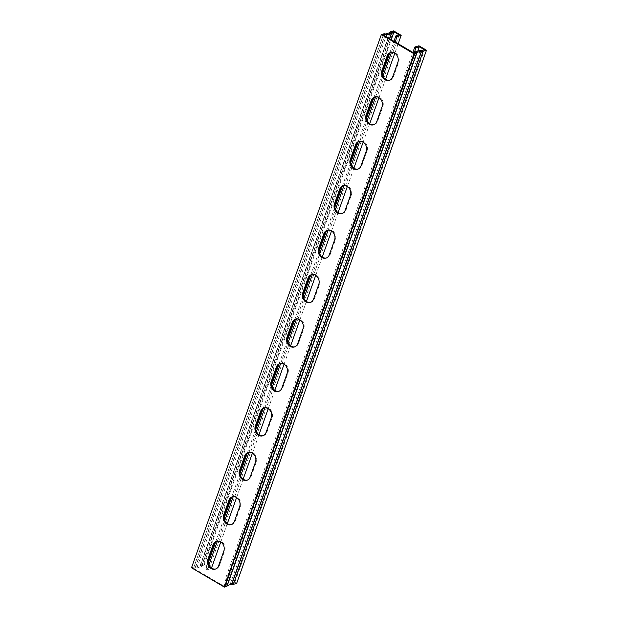 <?xml version="1.0" encoding="UTF-8"?>
<svg xmlns="http://www.w3.org/2000/svg" width="618" height="618" viewBox="0 0 618 618"><rect width="100%" height="100%" fill="white"/><g stroke="black" fill="none" stroke-linecap="round" stroke-linejoin="round"><path stroke-width="0.46" stroke-dasharray="3.09 2.32" d="M208.961 564.813L207.2 569.757L206.01 569.054L209.309 568.058L204.133 565.014L201.592 565.787A1.73 0.649 -160.4 0 1 201.808 566.297A1.73 0.649 -160.4 0 1 201.53 566.513L196.802 567.942A1.73 0.649 -160.4 0 1 195.157 567.726L193.527 568.22L383.384 35.056M201.592 565.787L391.441 32.623M204.133 565.014L391.209 39.66M193.527 568.22L224.017 586.15L225.64 585.655A1.73 0.649 -160.4 0 1 225.416 585.146A1.73 0.649 -160.4 0 1 225.694 584.929L230.429 583.5A1.73 0.649 -160.4 0 1 232.074 583.716L234.616 582.944L424.473 49.78M232.074 583.716L421.924 50.552M234.616 582.944L229.448 579.9L226.142 580.897L414.16 52.893M229.448 579.9L417.745 51.101M227.038 586.165A1.73 0.649 19.6 0 0 226.821 585.655L416.671 52.491M226.821 585.655L227.269 585.516M225.64 585.655L415.489 52.491M224.017 586.15L413.867 52.986M195.157 567.726L384.581 35.759M398.185 43.762L394.802 53.256M385.532 79.282L378.981 97.69M369.711 123.716L363.16 142.117M353.89 168.142L347.339 186.551M338.069 212.577L331.518 230.977M322.248 257.003L315.698 275.412M306.428 301.437L299.877 319.838M290.607 345.864L284.056 364.272M274.786 390.298L268.235 408.699M258.965 434.724L252.414 453.133M243.144 479.159L236.594 497.56M227.324 523.585L220.773 541.994M211.503 568.019L211.325 568.514L203.762 564.064L200.464 565.061A1.73 0.649 19.6 0 0 200.186 565.277A1.73 0.649 19.6 0 0 200.356 565.733L195.427 567.216A1.73 0.649 19.6 0 0 193.89 567.046L191.51 567.764M393.62 30.9L203.762 564.064M209.309 568.058L399.158 34.894M217.397 541.129L224.782 520.387M233.218 496.702L240.603 475.953M249.039 452.268L256.424 431.526M264.859 407.841L272.244 387.092M280.68 363.407L288.065 342.666M296.501 318.981L303.886 298.231M312.322 274.546L319.707 253.805M328.143 230.112L335.528 209.371M343.963 185.686L351.348 164.936M359.784 141.252L367.169 120.51M375.605 96.825L382.99 76.076M391.426 52.391L395.141 41.97M207.2 569.757L211.325 568.514M206.01 569.054L208.343 562.496M215.667 541.94L224.164 518.062M231.487 497.505L239.985 473.635M247.308 453.079L255.806 429.201M263.129 408.645L271.626 384.775M278.95 364.218L287.447 340.34M294.771 319.784L303.268 295.914M310.591 275.358L319.089 251.48M326.412 230.923L334.91 207.053M342.233 186.497L350.73 162.619M358.054 142.063L366.551 118.192M373.875 97.636L382.372 73.758M389.695 53.202L393.944 41.267M373.851 124.681A6.875 5.67 -106.8 0 0 374.269 124.573A6.875 5.67 -106.8 0 0 377.652 121.159L382.874 106.497A6.875 5.67 -106.8 0 0 381.646 99.15A6.875 5.67 -106.8 0 0 375.512 96.756A6.875 5.67 -106.8 0 0 375.111 96.902M342.21 213.542A6.875 5.67 -106.8 0 0 342.627 213.434A6.875 5.67 -106.8 0 0 346.01 210.02L351.233 195.358A6.875 5.67 -106.8 0 0 350.004 188.011A6.875 5.67 -106.8 0 0 343.871 185.616A6.875 5.67 -106.8 0 0 343.469 185.763M310.568 302.403A6.875 5.67 -106.8 0 0 310.985 302.295A6.875 5.67 -106.8 0 0 314.369 298.88L319.591 284.218A6.875 5.67 -106.8 0 0 318.363 276.872A6.875 5.67 -106.8 0 0 312.229 274.477A6.875 5.67 -106.8 0 0 311.827 274.624M278.927 391.264A6.875 5.67 -106.8 0 0 279.344 391.155A6.875 5.67 -106.8 0 0 282.727 387.741L287.949 373.079A6.875 5.67 -106.8 0 0 286.721 365.732A6.875 5.67 -106.8 0 0 280.587 363.338A6.875 5.67 -106.8 0 0 280.186 363.484M247.285 480.124A6.875 5.67 -106.8 0 0 247.702 480.016A6.875 5.67 -106.8 0 0 251.086 476.602L256.308 461.94A6.875 5.67 -106.8 0 0 255.079 454.593A6.875 5.67 -106.8 0 0 248.946 452.198A6.875 5.67 -106.8 0 0 248.544 452.345M215.643 568.985A6.875 5.67 -106.8 0 0 216.061 568.877A6.875 5.67 -106.8 0 0 219.444 565.462L224.666 550.8A6.875 5.67 -106.8 0 0 223.438 543.454A6.875 5.67 -106.8 0 0 217.304 541.059A6.875 5.67 -106.8 0 0 216.903 541.206M231.464 524.551A6.875 5.67 -106.8 0 0 231.881 524.45A6.875 5.67 -106.8 0 0 235.265 521.028L240.487 506.366A6.875 5.67 -106.8 0 0 239.259 499.02A6.875 5.67 -106.8 0 0 233.125 496.633A6.875 5.67 -106.8 0 0 232.723 496.772M263.106 435.69A6.875 5.67 -106.8 0 0 263.523 435.59A6.875 5.67 -106.8 0 0 266.906 432.167L272.129 417.505A6.875 5.67 -106.8 0 0 270.9 410.159A6.875 5.67 -106.8 0 0 264.767 407.772A6.875 5.67 -106.8 0 0 264.365 407.911M294.747 346.829A6.875 5.67 -106.8 0 0 295.165 346.729A6.875 5.67 -106.8 0 0 298.548 343.307L303.77 328.645A6.875 5.67 -106.8 0 0 302.542 321.298A6.875 5.67 -106.8 0 0 296.408 318.903A6.875 5.67 -106.8 0 0 296.007 319.05M326.389 257.969A6.875 5.67 -106.8 0 0 326.806 257.868A6.875 5.67 -106.8 0 0 330.19 254.446L335.412 239.784A6.875 5.67 -106.8 0 0 334.183 232.438A6.875 5.67 -106.8 0 0 328.05 230.043A6.875 5.67 -106.8 0 0 327.648 230.19M358.031 169.108A6.875 5.67 -106.8 0 0 358.448 169.008A6.875 5.67 -106.8 0 0 361.831 165.585L367.053 150.923A6.875 5.67 -106.8 0 0 365.825 143.577A6.875 5.67 -106.8 0 0 359.691 141.182A6.875 5.67 -106.8 0 0 359.29 141.329M389.672 80.247A6.875 5.67 -106.8 0 0 390.089 80.147A6.875 5.67 -106.8 0 0 393.473 76.725L398.695 62.063A6.875 5.67 -106.8 0 0 397.467 54.716A6.875 5.67 -106.8 0 0 391.333 52.321A6.875 5.67 -106.8 0 0 390.931 52.468M236.64 583.4L229.077 578.95L224.952 580.202L412.886 52.406M418.927 45.786L229.077 578.95M224.952 580.202L226.142 580.897M201.53 566.513L389.494 38.648M230.429 583.5L420.279 50.336M225.694 584.929L415.543 51.765M196.802 567.942L386.003 36.593M200.464 565.061L390.313 31.897M193.89 567.046L383.739 33.882M376.825 121.406L377.652 121.159M382.048 106.744L382.874 106.497M345.184 210.267L346.01 210.02M350.406 195.605L351.233 195.358M313.542 299.127L314.369 298.88M318.764 284.465L319.591 284.218M281.901 387.988L282.727 387.741M287.123 373.326L287.949 373.079M250.259 476.849L251.086 476.602M255.481 462.187L256.308 461.94M218.617 565.709L219.444 565.462M223.84 551.047L224.666 550.8M234.438 521.275L235.265 521.028M239.66 506.613L240.487 506.366M266.08 432.415L266.906 432.167M271.302 417.753L272.129 417.505M297.721 343.554L298.548 343.307M302.944 328.892L303.77 328.645M329.363 254.693L330.19 254.446M334.585 240.031L335.412 239.784M361.005 165.833L361.831 165.585M366.227 151.171L367.053 150.923M392.646 76.972L393.473 76.725M397.868 62.31L398.695 62.063M195.427 567.216L385.277 34.052M195.605 567.239L385.462 34.075M200.34 565.81L390.19 32.646L200.356 565.733M201.808 566.297L389.664 38.749M225.416 585.146L415.041 52.63M373.442 124.821L374.269 124.573M374.693 97.003L375.512 96.756M341.8 213.681L342.627 213.434M343.052 185.863L343.871 185.616M310.159 302.542L310.985 302.295M311.41 274.724L312.229 274.477M278.517 391.403L279.344 391.155M279.769 363.585L280.587 363.338M246.876 480.263L247.702 480.016M248.119 452.446L248.946 452.198M215.234 569.124L216.061 568.877M216.478 541.306L217.304 541.059M231.055 524.697L231.881 524.45M232.298 496.88L233.125 496.633M262.696 435.837L263.523 435.59M263.94 408.019L264.767 407.772M294.338 346.976L295.165 346.729M295.589 319.158L296.408 318.903M325.98 258.115L326.806 257.868M327.231 230.298L328.05 230.043M357.621 169.255L358.448 169.008M358.873 141.437L359.691 141.182M389.263 80.394L390.089 80.147M390.514 52.576L391.333 52.321M200.371 565.787L390.221 32.615M200.186 565.277L389.811 32.762"/><path stroke-width="0.93" d="M391.209 39.66L393.983 31.85L391.441 32.623A1.73 0.649 -160.4 0 1 391.665 33.133A1.73 0.649 -160.4 0 1 391.387 33.349L386.652 34.778A1.73 0.649 -160.4 0 1 385.006 34.562L383.384 35.056L413.867 52.986L415.489 52.491A1.73 0.649 -160.4 0 1 415.265 51.982A1.73 0.649 -160.4 0 1 415.543 51.765L420.279 50.336A1.73 0.649 -160.4 0 1 421.924 50.552L424.473 49.78L419.298 46.736L415.999 47.733L414.16 52.893M417.745 51.101L419.298 46.736M395.141 41.97L397.05 36.593L401.182 35.35L393.62 30.9L390.313 31.897A1.73 0.649 19.6 0 0 390.035 32.113A1.73 0.649 19.6 0 0 390.205 32.561L385.277 34.052A1.73 0.649 19.6 0 0 383.739 33.882L381.36 34.6L414.238 53.936L416.617 53.218A1.73 0.649 19.6 0 0 416.895 53.001A1.73 0.649 19.6 0 0 416.671 52.491L421.654 51.062A1.73 0.649 19.6 0 0 423.191 51.232L426.49 50.236L236.64 583.4L233.334 584.396L423.191 51.232M381.36 34.6L191.51 567.764L224.38 587.1L226.76 586.382A1.73 0.649 19.6 0 0 227.038 586.165L416.895 53.001M227.269 585.516L231.804 584.226A1.73 0.649 19.6 0 0 233.334 584.396M384.581 35.759L385.006 34.562M401.182 35.35L398.185 43.762M394.802 53.256L385.532 79.282M378.981 97.69L369.711 123.716M363.16 142.117L353.89 168.142M347.339 186.551L338.069 212.577M331.518 230.977L322.248 257.003M315.698 275.412L306.428 301.437M299.877 319.838L290.607 345.864M284.056 364.272L274.786 390.298M268.235 408.699L258.965 434.724M252.414 453.133L243.144 479.159M236.594 497.56L227.324 523.585M220.773 541.994L211.503 568.019M393.944 41.267L395.86 35.89L399.158 34.894L393.983 31.85M208.961 564.813L217.397 541.129M224.782 520.387L233.218 496.702M240.603 475.953L249.039 452.268M256.424 431.526L264.859 407.841M272.244 387.092L280.68 363.407M288.065 342.666L296.501 318.981M303.886 298.231L312.322 274.546M319.707 253.805L328.143 230.112M335.528 209.371L343.963 185.686M351.348 164.936L359.784 141.252M367.169 120.51L375.605 96.825M382.99 76.076L391.426 52.391M208.343 562.496L215.667 541.94M224.164 518.062L231.487 497.505M239.985 473.635L247.308 453.079M255.806 429.201L263.129 408.645M271.626 384.775L278.95 364.218M287.447 340.34L294.771 319.784M303.268 295.914L310.591 275.358M319.089 251.48L326.412 230.923M334.91 207.053L342.233 186.497M350.73 162.619L358.054 142.063M366.551 118.192L373.875 97.636M382.372 73.758L389.695 53.202M375.111 96.902A6.875 5.67 -106.8 0 0 372.129 100.17L366.907 114.832A6.875 5.67 -106.8 0 0 367.988 121.97A6.875 5.67 -106.8 0 0 373.851 124.681M343.469 185.763A6.875 5.67 -106.8 0 0 340.487 189.031L335.265 203.693A6.875 5.67 -106.8 0 0 336.346 210.831A6.875 5.67 -106.8 0 0 342.21 213.542M311.827 274.624A6.875 5.67 -106.8 0 0 308.846 277.891L303.623 292.553A6.875 5.67 -106.8 0 0 304.705 299.691A6.875 5.67 -106.8 0 0 310.568 302.403M280.186 363.484A6.875 5.67 -106.8 0 0 277.204 366.76L271.982 381.422A6.875 5.67 -106.8 0 0 273.063 388.56A6.875 5.67 -106.8 0 0 278.927 391.264M248.544 452.345A6.875 5.67 -106.8 0 0 245.562 455.62L240.34 470.283A6.875 5.67 -106.8 0 0 241.422 477.42A6.875 5.67 -106.8 0 0 247.285 480.124M216.903 541.206A6.875 5.67 -106.8 0 0 213.921 544.481L208.699 559.143A6.875 5.67 -106.8 0 0 209.78 566.281A6.875 5.67 -106.8 0 0 215.643 568.985M232.723 496.772A6.875 5.67 -106.8 0 0 229.741 500.047L224.519 514.709A6.875 5.67 -106.8 0 0 225.601 521.847A6.875 5.67 -106.8 0 0 231.464 524.551M264.365 407.911A6.875 5.67 -106.8 0 0 261.383 411.186L256.161 425.848A6.875 5.67 -106.8 0 0 257.243 432.986A6.875 5.67 -106.8 0 0 263.106 435.69M296.007 319.05A6.875 5.67 -106.8 0 0 293.025 322.326L287.803 336.988A6.875 5.67 -106.8 0 0 288.884 344.126A6.875 5.67 -106.8 0 0 294.747 346.829M327.648 230.19A6.875 5.67 -106.8 0 0 324.666 233.465L319.444 248.127A6.875 5.67 -106.8 0 0 320.526 255.265A6.875 5.67 -106.8 0 0 326.389 257.969M359.29 141.329A6.875 5.67 -106.8 0 0 356.308 144.604L351.086 159.266A6.875 5.67 -106.8 0 0 352.167 166.404A6.875 5.67 -106.8 0 0 358.031 169.108M390.931 52.468A6.875 5.67 -106.8 0 0 387.95 55.744L382.727 70.406A6.875 5.67 -106.8 0 0 383.809 77.544A6.875 5.67 -106.8 0 0 389.672 80.247M414.238 53.936L224.38 587.1M376.825 121.406A6.875 5.67 73.2 0 1 373.442 124.821A6.875 5.67 73.2 0 1 367.308 122.426A6.875 5.67 73.2 0 1 366.08 115.087L371.302 100.425A6.875 5.67 73.2 0 1 374.693 97.003A6.875 5.67 73.2 0 1 380.819 99.398A6.875 5.67 73.2 0 1 382.048 106.744L376.825 121.406M345.184 210.267A6.875 5.67 73.2 0 1 341.8 213.681A6.875 5.67 73.2 0 1 335.667 211.286A6.875 5.67 73.2 0 1 334.438 203.948L339.661 189.286A6.875 5.67 73.2 0 1 343.052 185.863A6.875 5.67 73.2 0 1 349.178 188.258A6.875 5.67 73.2 0 1 350.406 195.605L345.184 210.267M313.542 299.127A6.875 5.67 73.2 0 1 310.159 302.542A6.875 5.67 73.2 0 1 304.025 300.147A6.875 5.67 73.2 0 1 302.797 292.808L308.019 278.146A6.875 5.67 73.2 0 1 311.41 274.724A6.875 5.67 73.2 0 1 317.536 277.119A6.875 5.67 73.2 0 1 318.764 284.465L313.542 299.127M281.901 387.988A6.875 5.67 73.2 0 1 278.517 391.403A6.875 5.67 73.2 0 1 272.384 389.008A6.875 5.67 73.2 0 1 271.155 381.669L276.377 367.007A6.875 5.67 73.2 0 1 279.769 363.585A6.875 5.67 73.2 0 1 285.895 365.98A6.875 5.67 73.2 0 1 287.123 373.326L281.901 387.988M250.259 476.849A6.875 5.67 73.2 0 1 246.876 480.263A6.875 5.67 73.2 0 1 240.742 477.868A6.875 5.67 73.2 0 1 239.514 470.53L244.736 455.868A6.875 5.67 73.2 0 1 248.119 452.446A6.875 5.67 73.2 0 1 254.253 454.84A6.875 5.67 73.2 0 1 255.481 462.187L250.259 476.849M218.617 565.709A6.875 5.67 73.2 0 1 215.234 569.124A6.875 5.67 73.2 0 1 209.1 566.729A6.875 5.67 73.2 0 1 207.872 559.39L213.094 544.728A6.875 5.67 73.2 0 1 216.478 541.306A6.875 5.67 73.2 0 1 222.611 543.701A6.875 5.67 73.2 0 1 223.84 551.047L218.617 565.709M234.438 521.275A6.875 5.67 73.2 0 1 231.055 524.697A6.875 5.67 73.2 0 1 224.921 522.303A6.875 5.67 73.2 0 1 223.693 514.956L228.915 500.294A6.875 5.67 73.2 0 1 232.298 496.88A6.875 5.67 73.2 0 1 238.432 499.274A6.875 5.67 73.2 0 1 239.66 506.613L234.438 521.275M266.08 432.415A6.875 5.67 73.2 0 1 262.696 435.837A6.875 5.67 73.2 0 1 256.563 433.442A6.875 5.67 73.2 0 1 255.334 426.096L260.557 411.433A6.875 5.67 73.2 0 1 263.94 408.019A6.875 5.67 73.2 0 1 270.074 410.414A6.875 5.67 73.2 0 1 271.302 417.753L266.08 432.415M297.721 343.554A6.875 5.67 73.2 0 1 294.338 346.976A6.875 5.67 73.2 0 1 288.204 344.581A6.875 5.67 73.2 0 1 286.976 337.235L292.198 322.573A6.875 5.67 73.2 0 1 295.589 319.158A6.875 5.67 73.2 0 1 301.715 321.553A6.875 5.67 73.2 0 1 302.944 328.892L297.721 343.554M329.363 254.693A6.875 5.67 73.2 0 1 325.98 258.115A6.875 5.67 73.2 0 1 319.846 255.721A6.875 5.67 73.2 0 1 318.618 248.374L323.84 233.712A6.875 5.67 73.2 0 1 327.231 230.298A6.875 5.67 73.2 0 1 333.357 232.692A6.875 5.67 73.2 0 1 334.585 240.031L329.363 254.693M361.005 165.833A6.875 5.67 73.2 0 1 357.621 169.255A6.875 5.67 73.2 0 1 351.488 166.86A6.875 5.67 73.2 0 1 350.259 159.514L355.481 144.851A6.875 5.67 73.2 0 1 358.873 141.437A6.875 5.67 73.2 0 1 364.999 143.832A6.875 5.67 73.2 0 1 366.227 151.171L361.005 165.833M392.646 76.972A6.875 5.67 73.2 0 1 389.263 80.394A6.875 5.67 73.2 0 1 383.137 77.999A6.875 5.67 73.2 0 1 381.901 70.653L387.123 55.991A6.875 5.67 73.2 0 1 390.514 52.576A6.875 5.67 73.2 0 1 396.64 54.971A6.875 5.67 73.2 0 1 397.868 62.31L392.646 76.972M426.49 50.236L418.927 45.786L414.802 47.03L415.999 47.733M412.886 52.406L414.802 47.03M397.05 36.593L395.86 35.89M389.494 38.648L391.387 33.349M226.76 586.382L416.617 53.218M231.619 584.203L421.468 51.039M386.003 36.593L386.652 34.778M366.08 115.087L366.907 114.832M371.302 100.425L372.129 100.17M334.438 203.948L335.265 203.693M339.661 189.286L340.487 189.031M302.797 292.808L303.623 292.553M308.019 278.146L308.846 277.891M271.155 381.669L271.982 381.422M276.377 367.007L277.204 366.76M239.514 470.53L240.34 470.283M244.736 455.868L245.562 455.62M207.872 559.39L208.699 559.143M213.094 544.728L213.921 544.481M223.693 514.956L224.519 514.709M228.915 500.294L229.741 500.047M255.334 426.096L256.161 425.848M260.557 411.433L261.383 411.186M286.976 337.235L287.803 336.988M292.198 322.573L293.025 322.326M318.618 248.374L319.444 248.127M323.84 233.712L324.666 233.465M350.259 159.514L351.086 159.266M355.481 144.851L356.308 144.604M381.901 70.653L382.727 70.406M387.123 55.991L387.95 55.744M231.804 584.226L421.654 51.062M389.664 38.749L391.665 33.133M415.041 52.63L415.265 51.982M389.811 32.762L390.035 32.113"/></g></svg>
